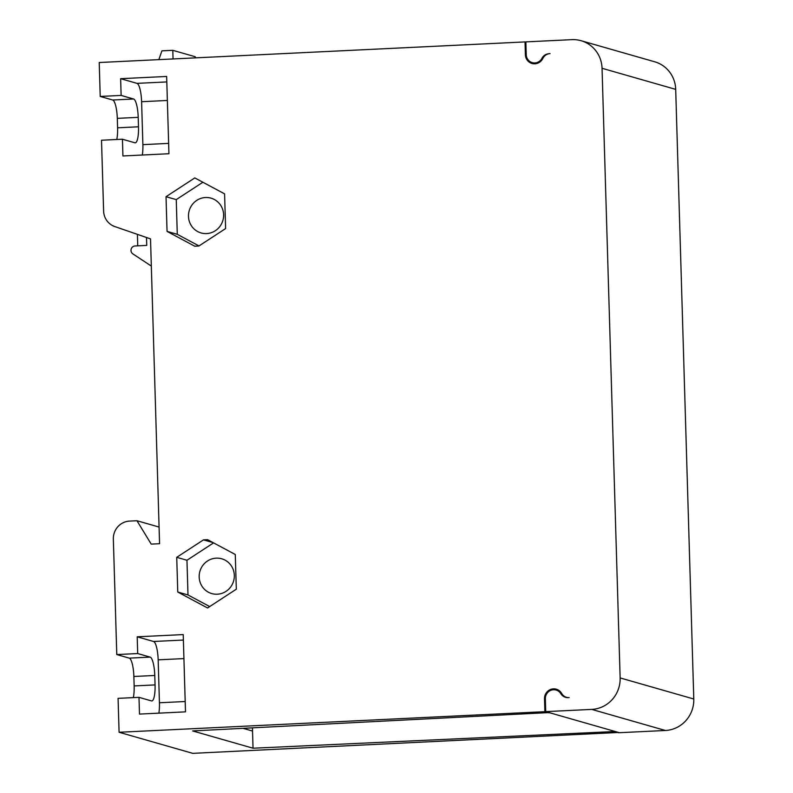 <?xml version="1.0" encoding="UTF-8"?>
<svg xmlns="http://www.w3.org/2000/svg" width="793" height="793" viewBox="0 0 793 793"><rect width="100%" height="100%" fill="white"/><g stroke="black" fill="none" stroke-linecap="round" stroke-linejoin="round"><path stroke-width="1.19" d="M216.221 558.153A18.09 17.535 -74 0 0 199.321 574.172A18.09 17.535 -74 0 0 211.771 593.58A18.09 17.535 -74 0 0 217.292 594.215A18.09 17.535 -74 0 0 234.183 578.196A18.09 17.535 -74 0 0 221.733 558.787A18.09 17.535 -74 0 0 216.221 558.153M209.699 606.566L187.991 594.958L186.96 560.255L213.585 542.878M203.484 539.874L176.73 557.32L177.761 592.024L207.548 607.963L236.314 589.189L235.283 554.495L207.578 539.676L203.484 539.874L213.099 542.62M176.73 557.32L186.96 560.255M177.761 592.024L187.991 594.958M569.166 697.592L568.224 697.612A8.614 8.346 106 0 1 561.682 693.449A9.476 9.179 -74 0 0 544.513 698.782L544.9 711.668L119.089 732.266L192.739 753.35L618.55 732.464M526.255 55.044L525.402 54.796L525.025 41.92L99.214 62.518L100.215 96.439L121.131 95.428L120.635 78.685L166.649 76.455L168.939 153.733L122.925 155.963L122.429 139.221L101.514 140.232L103.615 211.067A17.228 16.703 106 0 0 114.787 226.56L150.521 238.891L159.571 543.711L151.205 544.117L136.961 520.733L129.576 521.09A17.228 16.703 106 0 0 113.349 539.071L116.779 654.562L137.695 653.551L137.199 636.809L183.213 634.578L185.503 711.856L139.489 714.087L138.993 697.344L118.078 698.355L119.089 732.266M525.402 54.796A9.476 9.179 -74 0 0 542.828 58.454A8.614 8.346 106 0 1 549.162 53.696C545.862 53.964 543.473 55.51 541.976 58.295A8.614 8.346 106 0 1 526.245 54.757L525.858 41.88L571.872 39.65A30.154 29.222 106 0 1 581.061 40.711A30.154 29.222 106 0 1 602.046 68.287L675.695 89.371L693.786 699.01A30.154 29.222 -74 0 1 665.406 730.482L619.392 732.702L545.733 711.628L591.747 709.398L665.406 730.482M591.747 709.398A30.154 29.222 106 0 0 620.136 677.926L602.046 68.287M559.769 691.109L556.091 690.059A8.614 8.346 106 0 0 545.356 698.742L545.733 711.628M556.091 690.059A8.614 8.346 106 0 1 560.839 693.697A8.614 8.346 -74 0 0 568.224 697.642M167.055 231.397L194.761 246.217L198.865 246.018L225.618 228.562L224.588 193.859L194.791 177.919L166.024 196.694L167.055 231.397L177.285 234.322L198.993 245.929M675.695 89.371A30.154 29.222 -74 0 0 654.711 61.795L581.061 40.711M550.055 53.607L549.133 53.666M549.073 712.58L192.64 730.928L253.046 748.215L614.367 731.552L618.55 732.742M558.322 690.069L556.537 690.188M252.442 727.895L252.531 731.047L243.183 728.361M252.531 731.047L253.046 748.215M549.083 712.867L544.9 711.668M137.695 653.551L150.174 657.119L129.259 658.131L116.779 654.562M129.259 658.131A17.228 4.044 -92.8 0 1 133.868 676.479L134.146 685.925A17.228 4.044 -92.8 0 1 133.333 697.612M136.961 520.733L159.076 527.058M532.718 62.776L534.155 63.807M525.025 41.92L525.868 42.158M168.631 143.394L142.879 144.643A17.228 4.044 -92.8 0 1 142.314 155.022M166.808 81.927L137.001 83.364A17.228 4.044 -92.8 0 1 141.6 101.712L167.353 100.463M142.879 144.643L141.6 101.712M121.131 95.428L133.611 98.996A17.228 4.044 87.2 0 1 138.21 117.344L138.497 126.791A17.228 4.044 87.2 0 1 135.236 142.829A17.228 4.044 87.2 0 1 134.909 142.79L122.429 139.221M137.001 83.364L120.635 78.685M133.611 98.996L112.695 100.007L100.215 96.439M112.695 100.007A17.228 4.044 -92.8 0 1 117.295 118.355L117.582 127.802A17.228 4.044 -92.8 0 1 116.769 139.489M173.052 58.95L172.795 50.316L195.306 56.759L195.336 57.869M158.828 59.634L161.921 50.841L172.795 50.316M151.324 266.071L132.867 253.889A4.312 4.173 106 0 1 135.038 245.969L146.755 245.404L146.517 237.513M137.407 234.371L137.744 245.84M185.195 701.518L159.443 702.767A17.228 4.044 -92.8 0 1 158.878 713.145M150.174 657.119A17.228 4.044 87.2 0 1 154.774 675.467L155.061 684.914A17.228 4.044 87.2 0 1 151.8 700.953A17.228 4.044 87.2 0 1 151.473 700.913L138.993 697.344M159.443 702.767L158.164 659.835A17.228 4.044 -92.8 0 0 153.564 641.487L137.199 636.809M206.586 233.588A18.09 17.535 -74 0 0 223.477 217.569A18.09 17.535 -74 0 0 211.027 198.161A18.09 17.535 -74 0 0 205.516 197.516A18.09 17.535 -74 0 0 188.615 213.545A18.09 17.535 -74 0 0 201.075 232.944A18.09 17.535 -74 0 0 206.586 233.588M202.879 182.251L176.254 199.618L177.285 234.322M176.254 199.618L166.024 196.694M138.21 117.344L117.295 118.355M138.497 126.791L117.582 127.802M158.164 659.835L183.926 658.587M153.564 641.487L183.371 640.05M155.061 684.914L134.146 685.925M154.774 675.467L133.868 676.479M545.366 699.029L544.513 698.782M541.976 58.295L542.799 58.523M620.136 677.926L693.786 699.01M560.839 693.697L562.049 694.044M567.798 697.652L566.539 697.285M535.909 63.688L532.232 62.637"/></g></svg>
